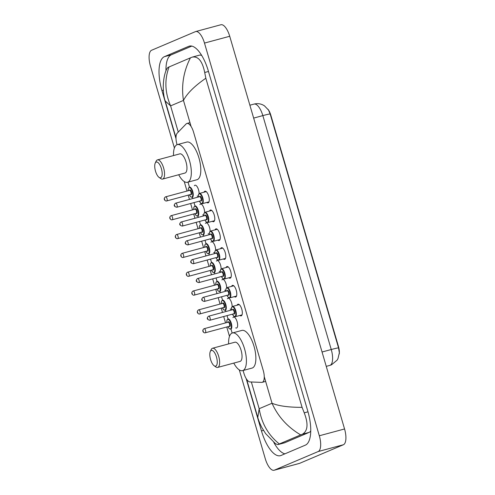 <?xml version="1.0" encoding="UTF-8"?>
<svg xmlns="http://www.w3.org/2000/svg" width="495" height="495" viewBox="0 0 495 495"><rect width="100%" height="100%" fill="white"/><g stroke="black" fill="none" stroke-linecap="round" stroke-linejoin="round"><path stroke-width="0.74" d="M198.223 196.063A5.674 2.209 74.9 0 1 198.087 196.138A5.674 2.209 74.9 0 1 197.975 196.175A5.674 2.209 74.9 0 1 197.14 196.032M194.368 185.761A5.674 2.209 74.9 0 1 194.906 185.26A5.674 2.209 74.9 0 1 195.018 185.217A5.674 2.209 74.9 0 1 197.759 187.772A5.674 2.209 74.9 0 1 199.089 193.601M203.73 214.898A5.674 2.209 74.9 0 1 203.594 214.972A5.674 2.209 74.9 0 1 203.482 215.009A5.674 2.209 74.9 0 1 202.647 214.867M199.881 204.596A5.674 2.209 74.9 0 1 200.413 204.095A5.674 2.209 74.9 0 1 200.531 204.051A5.674 2.209 74.9 0 1 203.272 206.607A5.674 2.209 74.9 0 1 204.596 212.435M209.243 233.733A5.674 2.209 74.9 0 1 209.107 233.807A5.674 2.209 74.9 0 1 208.989 233.85A5.674 2.209 74.9 0 1 208.154 233.708M205.388 223.431A5.674 2.209 74.9 0 1 205.92 222.929A5.674 2.209 74.9 0 1 206.038 222.892A5.674 2.209 74.9 0 1 208.779 225.442A5.674 2.209 74.9 0 1 210.103 231.27M214.75 252.574A5.674 2.209 74.9 0 1 214.613 252.642A5.674 2.209 74.9 0 1 214.496 252.685A5.674 2.209 74.9 0 1 213.667 252.543M210.895 242.265A5.674 2.209 74.9 0 1 211.433 241.764A5.674 2.209 74.9 0 1 211.544 241.727A5.674 2.209 74.9 0 1 214.286 244.276A5.674 2.209 74.9 0 1 215.61 250.105M220.256 271.409A5.674 2.209 74.9 0 1 220.12 271.477A5.674 2.209 74.9 0 1 220.009 271.52A5.674 2.209 74.9 0 1 219.174 271.378M216.402 261.1A5.674 2.209 74.9 0 1 216.94 260.599A5.674 2.209 74.9 0 1 217.051 260.562A5.674 2.209 74.9 0 1 219.792 263.111A5.674 2.209 74.9 0 1 221.117 268.94M225.763 290.243A5.674 2.209 74.9 0 1 225.627 290.317A5.674 2.209 74.9 0 1 225.516 290.355A5.674 2.209 74.9 0 1 224.681 290.212M221.909 279.941A5.674 2.209 74.9 0 1 222.447 279.434A5.674 2.209 74.9 0 1 222.558 279.397A5.674 2.209 74.9 0 1 225.299 281.946A5.674 2.209 74.9 0 1 226.63 287.781M231.27 309.078A5.674 2.209 74.9 0 1 231.134 309.152A5.674 2.209 74.9 0 1 231.023 309.189A5.674 2.209 74.9 0 1 230.187 309.047M227.415 298.776A5.674 2.209 74.9 0 1 227.954 298.268A5.674 2.209 74.9 0 1 228.065 298.231A5.674 2.209 74.9 0 1 230.812 300.787A5.674 2.209 74.9 0 1 232.136 306.615M232.928 317.611A5.674 2.209 74.9 0 1 233.461 317.109A5.674 2.209 74.9 0 1 233.578 317.066A5.674 2.209 74.9 0 1 237.142 321.824A5.674 2.209 74.9 0 1 236.641 327.987A5.674 2.209 74.9 0 1 236.53 328.024A5.674 2.209 74.9 0 1 235.694 327.882M204.07 192.178A6.039 2.351 74.9 0 1 204.831 191.237A6.039 2.351 74.9 0 1 204.955 191.194A6.039 2.351 74.9 0 1 208.748 196.255A6.039 2.351 74.9 0 1 208.216 202.814A6.039 2.351 74.9 0 1 208.098 202.851A6.039 2.351 74.9 0 1 206.836 202.449M209.577 211.012A6.039 2.351 74.9 0 1 210.344 210.072A6.039 2.351 74.9 0 1 210.462 210.035A6.039 2.351 74.9 0 1 214.261 215.09A6.039 2.351 74.9 0 1 213.722 221.649A6.039 2.351 74.9 0 1 213.605 221.692A6.039 2.351 74.9 0 1 212.349 221.284M215.084 229.847A6.039 2.351 74.9 0 1 215.851 228.907A6.039 2.351 74.9 0 1 215.969 228.869A6.039 2.351 74.9 0 1 219.768 233.925A6.039 2.351 74.9 0 1 219.236 240.483A6.039 2.351 74.9 0 1 219.112 240.527A6.039 2.351 74.9 0 1 217.856 240.125M220.591 248.682A6.039 2.351 74.9 0 1 221.358 247.748A6.039 2.351 74.9 0 1 221.475 247.704A6.039 2.351 74.9 0 1 225.274 252.766A6.039 2.351 74.9 0 1 224.742 259.318A6.039 2.351 74.9 0 1 224.619 259.361A6.039 2.351 74.9 0 1 223.363 258.959M226.097 267.523A6.039 2.351 74.9 0 1 226.865 266.582A6.039 2.351 74.9 0 1 226.982 266.539A6.039 2.351 74.9 0 1 230.781 271.6A6.039 2.351 74.9 0 1 230.249 278.153A6.039 2.351 74.9 0 1 230.132 278.196A6.039 2.351 74.9 0 1 228.869 277.794M231.611 286.358A6.039 2.351 74.9 0 1 232.372 285.417A6.039 2.351 74.9 0 1 232.495 285.374A6.039 2.351 74.9 0 1 236.288 290.435A6.039 2.351 74.9 0 1 235.756 296.988A6.039 2.351 74.9 0 1 235.639 297.031A6.039 2.351 74.9 0 1 234.376 296.629M237.117 305.192A6.039 2.351 74.9 0 1 237.878 304.252A6.039 2.351 74.9 0 1 238.002 304.208A6.039 2.351 74.9 0 1 241.795 309.27A6.039 2.351 74.9 0 1 241.263 315.829A6.039 2.351 74.9 0 1 241.145 315.866A6.039 2.351 74.9 0 1 239.889 315.464M243.101 370.495L243.905 373.249A10.643 4.139 -105.1 0 0 250.018 381.942L261.663 382.387A10.643 4.139 -105.1 0 0 262.164 382.332A10.643 4.139 -105.1 0 0 262.375 382.258A10.643 4.139 -105.1 0 0 263.235 370.427L193.545 132.103A10.643 4.139 -105.1 0 0 186.931 123.459A10.643 4.139 -105.1 0 0 186.095 123.973L177.253 133.118A10.643 4.139 -105.1 0 0 177.018 144.515L177.074 144.701M339.285 353.919A9.578 3.725 -105.1 0 0 338.456 346.457L270.845 115.261A9.578 3.725 -105.1 0 0 268.036 109.321M188.02 182.141L189.467 187.085M192.45 197.301L192.809 198.52M194.003 202.603L194.974 205.92M197.963 216.136L198.316 217.355M199.516 221.438L200.481 224.755M203.47 234.97L203.829 236.189M205.023 240.279L205.988 243.59M208.977 253.805L209.335 255.024M210.53 259.114L211.495 262.424M214.483 272.64L214.842 273.865M216.037 277.949L217.008 281.259M219.99 291.475L220.349 292.7M221.543 296.783L222.515 300.1M225.503 310.309L225.856 311.534M227.05 315.618L228.022 318.935M231.01 329.15L232.149 333.055M174.407 147.98L150.443 66.033A14.188 5.519 74.9 0 1 151.594 50.261L195.389 31.655A14.188 5.519 74.9 0 1 195.674 31.556L220.906 24.75A14.188 5.519 74.9 0 1 229.723 36.271L344.557 428.967A14.188 5.519 74.9 0 1 343.406 444.739L299.611 463.345A14.188 5.519 74.9 0 1 299.327 463.444L274.094 470.25A14.188 5.519 74.9 0 1 265.277 458.729L239.302 369.907M195.674 31.556A14.188 5.519 74.9 0 1 204.485 43.077L319.318 435.773A14.188 5.519 74.9 0 1 318.174 451.545L274.379 470.151A14.188 5.519 74.9 0 1 274.094 470.25M229.488 336.34L226.753 326.991M225.559 322.901L223.697 316.528M222.496 312.438L221.246 308.156M220.052 304.066L218.184 297.687M216.989 293.603L215.74 289.315M214.545 285.231L212.677 278.852M211.483 274.768L210.233 270.48M209.032 266.397L207.17 260.017M205.976 255.934L204.72 251.646M203.525 247.562L201.663 241.183M200.469 237.099L199.213 232.811M198.019 228.727L196.156 222.348M194.962 218.264L193.706 213.976M192.512 209.886L190.643 203.513M189.449 199.423L188.199 195.141M187.005 191.051L184.22 181.547M246.145 378.533L261.465 430.916A30.504 11.868 -105.1 0 0 280.418 455.691A30.504 11.868 -105.1 0 0 281.024 455.48L305.359 445.141A30.504 11.868 -105.1 0 0 307.822 411.221L208.302 70.89A30.504 11.868 -105.1 0 0 189.344 46.115A30.504 11.868 -105.1 0 0 188.737 46.326L164.408 56.665A30.504 11.868 -105.1 0 0 161.945 90.585L176.016 138.699M273.797 442.394A30.504 11.868 -105.1 0 0 284.891 453.835M191.812 46.097L171.344 54.79A30.504 11.868 -105.1 0 0 165.967 70.934M201.756 55.533A19.15 7.45 -105.1 0 0 199.238 55.205L192.202 57.129C198.229 56.028 202.399 61.145 204.707 72.493L205.84 78.235C194.566 86.031 187.104 93.419 183.466 100.411C181.189 85.616 183.503 71.428 190.414 57.847L192.202 57.129M257.79 417.471L259.17 408.715C261.651 423.454 268.377 435.204 279.347 443.959L277.887 444.615L284.402 442.858A19.15 7.45 -105.1 0 0 284.786 442.728L309.115 432.389A19.15 7.45 -105.1 0 0 310.742 430.978M277.887 444.615L275.573 443.817L265.617 433.589L261.935 427.686C259.931 423.745 258.545 420.342 257.784 417.471L246.615 379.269M169.092 66.905C164.377 79.497 164.878 92.485 170.608 105.874L165.25 101.017C162.805 94.817 161.976 79.052 166.685 69.059L167.873 67.469L190.414 57.847M279.347 443.959L300.675 434.901C287.546 427.123 277.992 416.573 272.027 403.252C278.506 405.987 288.529 407.354 302.086 407.36L205.84 78.235M302.086 407.36L304.227 412.83C308.441 423.769 307.853 430.885 302.464 434.183L300.675 434.901M338.561 347.898A12.412 0.619 -16.3 0 0 331.248 349.526A14.188 5.519 -105.1 0 1 330.103 365.304A14.188 5.519 -105.1 0 1 329.818 365.403L331.477 364.827L337.07 360.205L337.974 358.64L339.347 352.855L338.561 347.898L270.159 113.98L268.544 110.094L264.429 105.8L262.857 104.909C260.024 103.585 257.084 103.307 254.028 104.086L249.882 105.206M211.241 350.448A8.155 3.174 74.9 0 1 216.47 357.019A8.155 3.174 74.9 0 1 215.814 366.09A8.155 3.174 74.9 0 1 214.156 365.756A8.155 3.174 74.9 0 1 210.462 359.092A8.155 3.174 74.9 0 1 210.307 351.475A8.155 3.174 74.9 0 1 211.241 350.448M210.307 351.475L211.186 349.575A9.931 3.867 74.9 0 1 212.318 348.325A9.931 3.867 74.9 0 1 212.516 348.251A9.931 3.867 74.9 0 1 218.765 356.579A9.931 3.867 74.9 0 1 217.887 367.364A9.931 3.867 74.9 0 1 217.689 367.432A9.931 3.867 74.9 0 1 215.87 366.956L214.156 365.756M217.689 367.432L240.087 361.393A9.931 3.867 -105.1 0 0 240.285 361.319A9.931 3.867 -105.1 0 0 241.164 350.534A9.931 3.867 -105.1 0 0 234.915 342.212L212.516 348.251M228.61 343.914A19.509 7.592 74.9 0 1 232.031 333.104A19.509 7.592 74.9 0 1 232.421 332.968A19.509 7.592 74.9 0 1 244.691 349.315A19.509 7.592 74.9 0 1 242.971 370.501A19.509 7.592 74.9 0 1 242.581 370.637A19.509 7.592 74.9 0 1 233.776 363.089M232.421 332.968L241.888 330.419A19.509 7.592 74.9 0 1 254.152 346.766A19.509 7.592 74.9 0 1 252.431 367.952A19.509 7.592 74.9 0 1 252.042 368.082L242.581 370.637M156.16 162.088A8.155 3.174 74.9 0 1 161.395 168.659A8.155 3.174 74.9 0 1 160.733 177.73A8.155 3.174 74.9 0 1 159.081 177.396A8.155 3.174 74.9 0 1 155.381 170.738A8.155 3.174 74.9 0 1 155.226 163.121A8.155 3.174 74.9 0 1 156.16 162.088M155.226 163.121L156.104 161.222A9.931 3.867 74.9 0 1 157.243 159.965A9.931 3.867 74.9 0 1 157.441 159.897A9.931 3.867 74.9 0 1 163.684 168.22A9.931 3.867 74.9 0 1 162.812 179.004A9.931 3.867 74.9 0 1 162.614 179.072A9.931 3.867 74.9 0 1 160.795 178.602L159.081 177.396M162.614 179.072L185.006 173.033A9.931 3.867 -105.1 0 0 185.204 172.965A9.931 3.867 -105.1 0 0 186.083 162.181A9.931 3.867 -105.1 0 0 179.833 153.858L157.441 159.897M173.528 155.56A19.509 7.592 74.9 0 1 176.956 144.744A19.509 7.592 74.9 0 1 177.34 144.608A19.509 7.592 74.9 0 1 189.61 160.962A19.509 7.592 74.9 0 1 187.89 182.148A19.509 7.592 74.9 0 1 187.5 182.278A19.509 7.592 74.9 0 1 178.701 174.735M177.34 144.608L186.807 142.059A19.509 7.592 74.9 0 1 199.077 158.406A19.509 7.592 74.9 0 1 197.356 179.592A19.509 7.592 74.9 0 1 196.967 179.728L187.5 182.278M270.845 115.261L270.536 115.341M338.456 346.457L338.141 346.537M251.355 381.992L259.17 408.715L272.027 403.252L264.256 376.67M178.268 132.066L170.608 105.874L183.466 100.411L191.089 126.466M204.485 43.077L229.723 36.271M274.379 470.151L299.611 463.345M318.174 451.545L343.406 444.739M319.318 435.773L344.557 428.967M189.975 45.992L188.737 46.326M263.476 430.372L261.465 430.916M163.313 90.214L161.945 90.585M171.344 54.79L164.408 56.665M284.786 442.728L278.128 444.522M208.475 71.478L204.707 72.493M307.989 411.815L304.227 412.83M309.115 432.389L302.464 434.183M270.159 113.98A12.412 0.619 163.7 0 0 262.845 115.607A14.188 5.519 -105.1 0 0 254.028 104.086M322.053 352.007L331.248 349.526L262.845 115.607L253.65 118.088M232.403 306.473A5.321 2.073 74.9 0 1 232.508 306.436A5.321 2.073 74.9 0 1 235.855 310.891A5.321 2.073 74.9 0 1 235.385 316.67A5.321 2.073 74.9 0 1 235.28 316.707L233.844 316.237L232.415 314.17M232.446 314.164A4.962 1.931 -105.1 0 0 234.97 316.416A4.962 1.931 -105.1 0 0 235.373 310.891A4.962 1.931 -105.1 0 0 232.186 306.894A4.962 1.931 -105.1 0 0 231.338 310.056M232.545 309.728A2.481 0.965 74.9 0 1 232.885 309.276A2.481 0.965 74.9 0 1 234.475 311.275A2.481 0.965 74.9 0 1 234.277 314.034A2.481 0.965 74.9 0 1 233.652 313.842M233.776 313.805A2.128 0.829 -105.1 0 0 233.819 313.793A2.128 0.829 -105.1 0 0 233.863 313.781A2.128 0.829 -105.1 0 0 234.048 311.466A2.128 0.829 -105.1 0 0 232.712 309.684A2.128 0.829 -105.1 0 0 232.669 309.703M208.692 316.169A2.128 0.829 74.9 0 1 208.735 316.15A2.128 0.829 74.9 0 1 210.072 317.932A2.128 0.829 74.9 0 1 209.886 320.246A2.128 0.829 74.9 0 1 209.843 320.259A2.128 0.829 74.9 0 1 209.775 320.271M207.615 318.291L207.813 318.972L207.615 318.291M226.896 287.632A5.321 2.073 74.9 0 1 227.001 287.595A5.321 2.073 74.9 0 1 230.348 292.056A5.321 2.073 74.9 0 1 229.878 297.835A5.321 2.073 74.9 0 1 229.773 297.872L228.337 297.402L226.908 295.336M226.939 295.329A4.962 1.931 -105.1 0 0 229.463 297.582A4.962 1.931 -105.1 0 0 229.866 292.056A4.962 1.931 -105.1 0 0 226.679 288.059A4.962 1.931 -105.1 0 0 225.831 291.221M227.038 290.893A2.481 0.965 74.9 0 1 227.378 290.441A2.481 0.965 74.9 0 1 228.968 292.44A2.481 0.965 74.9 0 1 228.77 295.199A2.481 0.965 74.9 0 1 228.146 295.001M228.263 294.971A2.128 0.829 -105.1 0 0 228.313 294.958A2.128 0.829 -105.1 0 0 228.35 294.946A2.128 0.829 -105.1 0 0 228.542 292.632A2.128 0.829 -105.1 0 0 227.205 290.85A2.128 0.829 -105.1 0 0 227.162 290.862M203.185 297.328A2.128 0.829 74.9 0 1 203.228 297.316A2.128 0.829 74.9 0 1 204.565 299.098A2.128 0.829 74.9 0 1 204.379 301.412A2.128 0.829 74.9 0 1 204.336 301.424A2.128 0.829 74.9 0 1 204.268 301.436M202.102 299.456L202.306 300.137L202.102 299.456M221.389 268.797A5.321 2.073 74.9 0 1 221.494 268.76A5.321 2.073 74.9 0 1 224.841 273.221A5.321 2.073 74.9 0 1 224.371 279.001A5.321 2.073 74.9 0 1 224.266 279.038L222.83 278.567L221.401 276.501M221.432 276.495A4.962 1.931 -105.1 0 0 223.957 278.747A4.962 1.931 -105.1 0 0 224.359 273.221A4.962 1.931 -105.1 0 0 221.172 269.224A4.962 1.931 -105.1 0 0 220.325 272.386M221.531 272.058A2.481 0.965 74.9 0 1 221.865 271.606A2.481 0.965 74.9 0 1 223.462 273.605A2.481 0.965 74.9 0 1 223.257 276.365A2.481 0.965 74.9 0 1 222.639 276.167M222.756 276.13A2.128 0.829 -105.1 0 0 222.799 276.123A2.128 0.829 -105.1 0 0 222.843 276.111A2.128 0.829 -105.1 0 0 223.035 273.797A2.128 0.829 -105.1 0 0 221.692 272.015A2.128 0.829 -105.1 0 0 221.649 272.027M197.678 278.493A2.128 0.829 74.9 0 1 197.722 278.481A2.128 0.829 74.9 0 1 199.058 280.263A2.128 0.829 74.9 0 1 198.872 282.577A2.128 0.829 74.9 0 1 198.829 282.589A2.128 0.829 74.9 0 1 198.761 282.602M196.595 280.622L196.793 281.302L196.595 280.622M215.882 249.963A5.321 2.073 74.9 0 1 215.987 249.926A5.321 2.073 74.9 0 1 219.335 254.387A5.321 2.073 74.9 0 1 218.864 260.166A5.321 2.073 74.9 0 1 218.759 260.197L217.324 259.733L215.894 257.666M215.925 257.66A4.962 1.931 -105.1 0 0 218.45 259.906A4.962 1.931 -105.1 0 0 218.846 254.387A4.962 1.931 -105.1 0 0 215.665 250.39A4.962 1.931 -105.1 0 0 214.818 253.545M216.018 253.223A2.481 0.965 74.9 0 1 216.358 252.766A2.481 0.965 74.9 0 1 217.955 254.77A2.481 0.965 74.9 0 1 217.751 257.53A2.481 0.965 74.9 0 1 217.132 257.332M217.249 257.295A2.128 0.829 -105.1 0 0 217.293 257.289A2.128 0.829 -105.1 0 0 217.336 257.276A2.128 0.829 -105.1 0 0 217.522 254.962A2.128 0.829 -105.1 0 0 216.185 253.18A2.128 0.829 -105.1 0 0 216.142 253.192M192.171 259.658A2.128 0.829 74.9 0 1 192.215 259.646A2.128 0.829 74.9 0 1 193.551 261.428A2.128 0.829 74.9 0 1 193.359 263.736A2.128 0.829 74.9 0 1 193.322 263.755A2.128 0.829 74.9 0 1 193.254 263.767M191.089 261.787L191.287 262.461L191.089 261.787M210.369 231.128A5.321 2.073 74.9 0 1 210.48 231.091A5.321 2.073 74.9 0 1 213.821 235.552A5.321 2.073 74.9 0 1 213.357 241.325A5.321 2.073 74.9 0 1 213.246 241.362L211.817 240.898L210.381 238.831M210.418 238.819A4.962 1.931 -105.1 0 0 212.937 241.071A4.962 1.931 -105.1 0 0 213.339 235.552A4.962 1.931 -105.1 0 0 210.158 231.555A4.962 1.931 -105.1 0 0 209.311 234.71M210.511 234.389A2.481 0.965 74.9 0 1 210.851 233.931A2.481 0.965 74.9 0 1 212.442 235.929A2.481 0.965 74.9 0 1 212.244 238.695A2.481 0.965 74.9 0 1 211.619 238.497M211.742 238.46A2.128 0.829 -105.1 0 0 211.786 238.454A2.128 0.829 -105.1 0 0 211.829 238.435A2.128 0.829 -105.1 0 0 212.015 236.127A2.128 0.829 -105.1 0 0 210.678 234.345A2.128 0.829 -105.1 0 0 210.635 234.358M186.665 240.824A2.128 0.829 74.9 0 1 186.702 240.811A2.128 0.829 74.9 0 1 188.044 242.593A2.128 0.829 74.9 0 1 187.853 244.901A2.128 0.829 74.9 0 1 187.809 244.92A2.128 0.829 74.9 0 1 187.741 244.926M185.582 242.946L185.78 243.627L185.582 242.946M204.862 212.293A5.321 2.073 74.9 0 1 204.967 212.256A5.321 2.073 74.9 0 1 208.315 216.711A5.321 2.073 74.9 0 1 207.844 222.49A5.321 2.073 74.9 0 1 207.739 222.527L206.304 222.063L204.874 219.997M204.905 219.984A4.962 1.931 -105.1 0 0 207.43 222.236A4.962 1.931 -105.1 0 0 207.832 216.717A4.962 1.931 -105.1 0 0 204.645 212.714A4.962 1.931 -105.1 0 0 203.798 215.876M205.004 215.554A2.481 0.965 74.9 0 1 205.345 215.096A2.481 0.965 74.9 0 1 206.935 217.095A2.481 0.965 74.9 0 1 206.737 219.854A2.481 0.965 74.9 0 1 206.112 219.662M206.236 219.625A2.128 0.829 -105.1 0 0 206.279 219.619A2.128 0.829 -105.1 0 0 206.322 219.601A2.128 0.829 -105.1 0 0 206.508 217.293A2.128 0.829 -105.1 0 0 205.171 215.504A2.128 0.829 -105.1 0 0 205.128 215.523M181.151 221.989A2.128 0.829 74.9 0 1 181.195 221.97A2.128 0.829 74.9 0 1 182.531 223.759A2.128 0.829 74.9 0 1 182.346 226.067A2.128 0.829 74.9 0 1 182.302 226.079A2.128 0.829 74.9 0 1 182.234 226.091M180.075 224.111L180.273 224.792L180.075 224.111M199.355 193.458A5.321 2.073 74.9 0 1 199.46 193.421A5.321 2.073 74.9 0 1 202.808 197.876A5.321 2.073 74.9 0 1 202.337 203.655A5.321 2.073 74.9 0 1 202.232 203.692L200.797 203.222L199.367 201.162M199.398 201.149A4.962 1.931 -105.1 0 0 201.923 203.402A4.962 1.931 -105.1 0 0 202.325 197.882A4.962 1.931 -105.1 0 0 199.138 193.879A4.962 1.931 -105.1 0 0 198.291 197.041M199.497 196.713A2.481 0.965 74.9 0 1 199.838 196.261A2.481 0.965 74.9 0 1 201.428 198.26A2.481 0.965 74.9 0 1 201.23 201.019A2.481 0.965 74.9 0 1 200.605 200.828M200.729 200.791A2.128 0.829 -105.1 0 0 200.772 200.778A2.128 0.829 -105.1 0 0 200.815 200.766A2.128 0.829 -105.1 0 0 201.001 198.458A2.128 0.829 -105.1 0 0 199.664 196.67A2.128 0.829 -105.1 0 0 199.621 196.688M175.645 203.154A2.128 0.829 74.9 0 1 175.688 203.136A2.128 0.829 74.9 0 1 177.024 204.918A2.128 0.829 74.9 0 1 176.839 207.232A2.128 0.829 74.9 0 1 176.795 207.244A2.128 0.829 74.9 0 1 176.727 207.256M174.568 205.276L174.766 205.957L174.568 205.276M227.886 318.978A5.321 2.073 74.9 0 1 227.991 318.941A5.321 2.073 74.9 0 1 231.338 323.402A5.321 2.073 74.9 0 1 230.868 329.175A5.321 2.073 74.9 0 1 230.763 329.212L229.34 328.754L227.898 326.681M227.929 326.675A4.962 1.931 -105.1 0 0 230.453 328.921A4.962 1.931 -105.1 0 0 230.849 323.402A4.962 1.931 -105.1 0 0 227.669 319.405A4.962 1.931 -105.1 0 0 226.821 322.561M228.028 322.239A2.481 0.965 74.9 0 1 228.362 321.781A2.481 0.965 74.9 0 1 229.958 323.779A2.481 0.965 74.9 0 1 229.754 326.545A2.481 0.965 74.9 0 1 229.136 326.347M229.253 326.31A2.128 0.829 -105.1 0 0 229.296 326.304A2.128 0.829 -105.1 0 0 229.34 326.285A2.128 0.829 -105.1 0 0 229.525 323.978A2.128 0.829 -105.1 0 0 228.189 322.196A2.128 0.829 -105.1 0 0 228.146 322.208M204.175 328.674A2.128 0.829 74.9 0 1 204.218 328.661A2.128 0.829 74.9 0 1 205.555 330.443A2.128 0.829 74.9 0 1 205.369 332.751A2.128 0.829 74.9 0 1 205.326 332.77A2.128 0.829 74.9 0 1 205.258 332.776M203.29 331.477L203.092 330.796L203.29 331.477M222.373 300.143A5.321 2.073 74.9 0 1 222.484 300.106A5.321 2.073 74.9 0 1 225.825 304.567A5.321 2.073 74.9 0 1 225.361 310.34A5.321 2.073 74.9 0 1 225.25 310.377L223.833 309.92L222.385 307.847M222.422 307.834A4.962 1.931 -105.1 0 0 224.94 310.087A4.962 1.931 -105.1 0 0 225.343 304.567A4.962 1.931 -105.1 0 0 222.162 300.57A4.962 1.931 -105.1 0 0 221.315 303.726M222.515 303.404A2.481 0.965 74.9 0 1 222.855 302.946A2.481 0.965 74.9 0 1 224.445 304.945A2.481 0.965 74.9 0 1 224.247 307.704A2.481 0.965 74.9 0 1 223.622 307.513M223.746 307.475A2.128 0.829 -105.1 0 0 223.79 307.469A2.128 0.829 -105.1 0 0 223.833 307.451A2.128 0.829 -105.1 0 0 224.018 305.143A2.128 0.829 -105.1 0 0 222.682 303.361A2.128 0.829 -105.1 0 0 222.639 303.373M198.668 309.839A2.128 0.829 74.9 0 1 198.705 309.821A2.128 0.829 74.9 0 1 200.048 311.609A2.128 0.829 74.9 0 1 199.856 313.917A2.128 0.829 74.9 0 1 199.813 313.935A2.128 0.829 74.9 0 1 199.745 313.941M197.783 312.642L197.585 311.961L197.783 312.642M216.866 281.308A5.321 2.073 74.9 0 1 216.971 281.271A5.321 2.073 74.9 0 1 220.318 285.726A5.321 2.073 74.9 0 1 219.848 291.506A5.321 2.073 74.9 0 1 219.743 291.543L218.32 291.085L216.878 289.012M216.915 289A4.962 1.931 -105.1 0 0 219.434 291.252A4.962 1.931 -105.1 0 0 219.836 285.733A4.962 1.931 -105.1 0 0 216.649 281.729A4.962 1.931 -105.1 0 0 215.801 284.891M217.008 284.569A2.481 0.965 74.9 0 1 217.348 284.111A2.481 0.965 74.9 0 1 218.939 286.11A2.481 0.965 74.9 0 1 218.74 288.87A2.481 0.965 74.9 0 1 218.116 288.678M218.239 288.641A2.128 0.829 -105.1 0 0 218.283 288.635A2.128 0.829 -105.1 0 0 218.326 288.616A2.128 0.829 -105.1 0 0 218.512 286.308A2.128 0.829 -105.1 0 0 217.175 284.52A2.128 0.829 -105.1 0 0 217.132 284.538M193.155 291.004A2.128 0.829 74.9 0 1 193.199 290.986A2.128 0.829 74.9 0 1 194.541 292.774A2.128 0.829 74.9 0 1 194.349 295.082A2.128 0.829 74.9 0 1 194.306 295.094A2.128 0.829 74.9 0 1 194.238 295.107M192.277 293.807L192.079 293.127L192.277 293.807M211.359 262.474A5.321 2.073 74.9 0 1 211.464 262.437A5.321 2.073 74.9 0 1 214.811 266.892A5.321 2.073 74.9 0 1 214.341 272.671A5.321 2.073 74.9 0 1 214.236 272.708L212.813 272.25L211.371 270.171M211.402 270.165A4.962 1.931 -105.1 0 0 213.927 272.417A4.962 1.931 -105.1 0 0 214.329 266.892A4.962 1.931 -105.1 0 0 211.142 262.894A4.962 1.931 -105.1 0 0 210.295 266.056M211.501 265.728A2.481 0.965 74.9 0 1 211.841 265.277A2.481 0.965 74.9 0 1 213.432 267.275A2.481 0.965 74.9 0 1 213.234 270.035A2.481 0.965 74.9 0 1 212.609 269.843M212.732 269.806A2.128 0.829 -105.1 0 0 212.776 269.794A2.128 0.829 -105.1 0 0 212.819 269.781A2.128 0.829 -105.1 0 0 213.005 267.467A2.128 0.829 -105.1 0 0 211.668 265.685A2.128 0.829 -105.1 0 0 211.625 265.704M187.648 272.17A2.128 0.829 74.9 0 1 187.692 272.151A2.128 0.829 74.9 0 1 189.028 273.933A2.128 0.829 74.9 0 1 188.843 276.247A2.128 0.829 74.9 0 1 188.799 276.26A2.128 0.829 74.9 0 1 188.731 276.272M186.77 274.972L186.572 274.292L186.77 274.972M205.852 243.633A5.321 2.073 74.9 0 1 205.957 243.596A5.321 2.073 74.9 0 1 209.305 248.057A5.321 2.073 74.9 0 1 208.834 253.836A5.321 2.073 74.9 0 1 208.729 253.873L207.306 253.415L205.864 251.336M205.895 251.33A4.962 1.931 -105.1 0 0 208.42 253.582A4.962 1.931 -105.1 0 0 208.822 248.057A4.962 1.931 -105.1 0 0 205.635 244.06A4.962 1.931 -105.1 0 0 204.788 247.222M205.994 246.894A2.481 0.965 74.9 0 1 206.335 246.442A2.481 0.965 74.9 0 1 207.925 248.44A2.481 0.965 74.9 0 1 207.721 251.2A2.481 0.965 74.9 0 1 207.102 251.002M207.219 250.971A2.128 0.829 -105.1 0 0 207.269 250.959A2.128 0.829 -105.1 0 0 207.306 250.946A2.128 0.829 -105.1 0 0 207.498 248.632A2.128 0.829 -105.1 0 0 206.155 246.85A2.128 0.829 -105.1 0 0 206.118 246.863M182.141 253.329A2.128 0.829 74.9 0 1 182.185 253.316A2.128 0.829 74.9 0 1 183.521 255.098A2.128 0.829 74.9 0 1 183.336 257.412A2.128 0.829 74.9 0 1 183.292 257.425A2.128 0.829 74.9 0 1 183.224 257.437M181.263 256.138L181.059 255.457L181.263 256.138M200.345 224.798A5.321 2.073 74.9 0 1 200.45 224.761A5.321 2.073 74.9 0 1 203.798 229.222A5.321 2.073 74.9 0 1 203.327 235.001A5.321 2.073 74.9 0 1 203.222 235.038L201.799 234.581L200.357 232.501M200.388 232.495A4.962 1.931 -105.1 0 0 202.913 234.748A4.962 1.931 -105.1 0 0 203.315 229.222A4.962 1.931 -105.1 0 0 200.129 225.225A4.962 1.931 -105.1 0 0 199.281 228.387M200.487 228.059A2.481 0.965 74.9 0 1 200.822 227.607A2.481 0.965 74.9 0 1 202.418 229.606A2.481 0.965 74.9 0 1 202.214 232.365A2.481 0.965 74.9 0 1 201.595 232.167M201.713 232.13A2.128 0.829 -105.1 0 0 201.756 232.124A2.128 0.829 -105.1 0 0 201.799 232.112A2.128 0.829 -105.1 0 0 201.991 229.798A2.128 0.829 -105.1 0 0 200.648 228.016A2.128 0.829 -105.1 0 0 200.605 228.028M176.635 234.494A2.128 0.829 74.9 0 1 176.678 234.481A2.128 0.829 74.9 0 1 178.014 236.263A2.128 0.829 74.9 0 1 177.829 238.578A2.128 0.829 74.9 0 1 177.785 238.59A2.128 0.829 74.9 0 1 177.717 238.602M175.75 237.303L175.552 236.622L175.75 237.303M194.838 205.963A5.321 2.073 74.9 0 1 194.943 205.926A5.321 2.073 74.9 0 1 198.291 210.387A5.321 2.073 74.9 0 1 197.821 216.167A5.321 2.073 74.9 0 1 197.715 216.197L196.292 215.74L194.851 213.667M194.881 213.661A4.962 1.931 -105.1 0 0 197.406 215.907A4.962 1.931 -105.1 0 0 197.802 210.387A4.962 1.931 -105.1 0 0 194.622 206.39A4.962 1.931 -105.1 0 0 193.774 209.546M194.974 209.224A2.481 0.965 74.9 0 1 195.315 208.766A2.481 0.965 74.9 0 1 196.911 210.771A2.481 0.965 74.9 0 1 196.707 213.531A2.481 0.965 74.9 0 1 196.088 213.333M196.206 213.296A2.128 0.829 -105.1 0 0 196.249 213.289A2.128 0.829 -105.1 0 0 196.292 213.277A2.128 0.829 -105.1 0 0 196.478 210.963A2.128 0.829 -105.1 0 0 195.141 209.181A2.128 0.829 -105.1 0 0 195.098 209.193M171.128 215.659A2.128 0.829 74.9 0 1 171.171 215.647A2.128 0.829 74.9 0 1 172.508 217.429A2.128 0.829 74.9 0 1 172.316 219.737A2.128 0.829 74.9 0 1 172.279 219.755A2.128 0.829 74.9 0 1 172.21 219.768M170.243 218.462L170.045 217.788L170.243 218.462M189.325 187.129A5.321 2.073 74.9 0 1 189.437 187.091A5.321 2.073 74.9 0 1 192.778 191.553A5.321 2.073 74.9 0 1 192.314 197.326A5.321 2.073 74.9 0 1 192.202 197.363L190.779 196.905L189.338 194.832M189.375 194.82A4.962 1.931 -105.1 0 0 191.893 197.072A4.962 1.931 -105.1 0 0 192.295 191.553A4.962 1.931 -105.1 0 0 189.115 187.556A4.962 1.931 -105.1 0 0 188.267 190.711M189.467 190.389A2.481 0.965 74.9 0 1 189.808 189.931A2.481 0.965 74.9 0 1 191.398 191.93A2.481 0.965 74.9 0 1 191.2 194.696A2.481 0.965 74.9 0 1 190.575 194.498M190.699 194.461A2.128 0.829 -105.1 0 0 190.742 194.455A2.128 0.829 -105.1 0 0 190.785 194.436A2.128 0.829 -105.1 0 0 190.971 192.128A2.128 0.829 -105.1 0 0 189.635 190.346A2.128 0.829 -105.1 0 0 189.591 190.358M165.615 196.824A2.128 0.829 74.9 0 1 165.658 196.812A2.128 0.829 74.9 0 1 167.001 198.594A2.128 0.829 74.9 0 1 166.809 200.902A2.128 0.829 74.9 0 1 166.766 200.921A2.128 0.829 74.9 0 1 166.697 200.927M164.736 199.627L164.538 198.947L164.736 199.627M265.636 381.397L262.164 382.332M189.969 122.642L186.931 123.459M175.997 137.771L165.25 101.029M329.818 365.403L326.248 366.362M231.307 310.062L231.505 307.556L232.365 306.485L239.258 304.611M233.819 313.793L209.843 320.259C206.929 319.578 206.477 318.236 208.494 316.231L232.712 309.684M235.28 316.707L242.03 314.888M225.8 291.227L225.998 288.721L226.858 287.651L233.751 285.776M228.313 294.958L204.336 301.424C201.422 300.737 200.97 299.401 202.987 297.396L227.205 290.85M229.773 297.872L236.523 296.053M220.294 272.392L220.492 269.886L221.345 268.81L228.245 266.941M222.799 276.123L198.829 282.589C195.909 281.903 195.463 280.56 197.48 278.561L221.692 272.015M224.266 279.038L231.017 277.212M214.781 253.558L214.985 251.052L215.839 249.975L222.738 248.106M217.293 257.289L193.322 263.755C190.402 263.068 189.956 261.725 191.973 259.726L216.185 253.18M218.759 260.197L225.503 258.378M209.274 234.723L209.472 232.217L210.332 231.14L217.231 229.272M211.786 238.454L187.809 244.92C184.895 244.233 184.449 242.89 186.467 240.892L210.678 234.345M213.246 241.362L219.997 239.543M203.767 215.888L203.965 213.376L204.825 212.306L211.718 210.437M206.279 219.619L182.302 226.079C179.388 225.398 178.936 224.056 180.96 222.057L205.171 215.504M207.739 222.527L214.49 220.708M198.26 197.047L198.458 194.541L199.318 193.471L206.211 191.602M200.772 200.778L176.795 207.244C173.881 206.564 173.429 205.221 175.447 203.222L199.664 196.67M202.232 203.692L208.983 201.873M227.991 318.941L226.982 320.073L226.784 322.573M228.189 322.196L203.977 328.742C201.18 330.932 204.157 333.457 205.326 332.77L229.296 326.304M222.484 300.106L221.475 301.238L221.277 303.738M222.682 303.361L198.47 309.907C195.667 312.098 198.644 314.622 199.813 313.935L223.79 307.469M216.971 281.271L215.969 282.404L215.771 284.903M217.175 284.52L192.963 291.072C190.16 293.257 193.137 295.787 194.306 295.094L218.283 288.635M211.464 262.437L210.462 263.569L210.264 266.062M211.668 265.685L187.45 272.231C184.654 274.422 187.63 276.953 188.799 276.26L212.776 269.794M205.957 243.596L204.949 244.728L204.757 247.228M206.155 246.85L181.943 253.397C179.147 255.587 182.123 258.118 183.292 257.425L207.269 250.959M200.45 224.761L199.442 225.893L199.25 228.393M200.648 228.016L176.437 234.562C173.64 236.752 176.616 239.283 177.785 238.59L201.756 232.124M194.943 205.926L193.935 207.059L193.737 209.558M195.141 209.181L170.93 215.727C168.133 217.918 171.109 220.448 172.279 219.755L196.249 213.289M189.437 187.091L188.428 188.224L188.23 190.724M189.635 190.346L165.423 196.892C162.62 199.083 165.596 201.607 166.766 200.921L190.742 194.455"/></g></svg>
